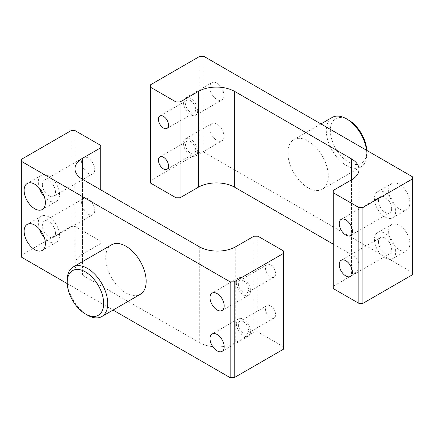<?xml version="1.0" encoding="UTF-8"?>
<svg xmlns="http://www.w3.org/2000/svg" width="434" height="434" viewBox="0 0 434 434"><rect width="100%" height="100%" fill="white"/><g stroke="black" fill="none" stroke-linecap="round" stroke-linejoin="round"><path stroke-width="0.33" stroke-dasharray="2.17 1.63" d="M223.982 136.319A10.02 5.783 60 0 1 221.91 140.904A10.02 5.783 60 0 1 214.19 138.224A10.02 5.783 60 0 1 209.817 128.138A10.02 5.783 60 0 1 211.89 123.554A10.02 5.783 60 0 1 219.609 126.24A10.02 5.783 60 0 1 223.982 136.319M197.671 151.509A10.02 5.783 60 0 1 195.598 156.094A10.02 5.783 60 0 1 187.879 153.408A10.02 5.783 60 0 1 183.506 143.328A10.02 5.783 60 0 1 185.578 138.744A10.02 5.783 60 0 1 193.298 141.43A10.02 5.783 60 0 1 197.671 151.509M223.982 95.42A10.02 5.783 60 0 1 221.91 100.01A10.02 5.783 60 0 1 214.19 97.325A10.02 5.783 60 0 1 209.817 87.245A10.02 5.783 60 0 1 211.89 82.655A10.02 5.783 60 0 1 219.609 85.341A10.02 5.783 60 0 1 223.982 95.42M197.671 110.61A10.02 5.783 60 0 1 195.598 115.2A10.02 5.783 60 0 1 187.879 112.514A10.02 5.783 60 0 1 183.506 102.435A10.02 5.783 60 0 1 185.578 97.845A10.02 5.783 60 0 1 193.298 100.531A10.02 5.783 60 0 1 197.671 110.61M366.735 150.381A25.758 14.87 60 0 1 366.763 151.569A25.758 14.87 60 0 1 348.551 162.083A25.758 14.87 60 0 1 330.334 130.536A25.758 14.87 60 0 1 348.551 120.017M366.763 151.569L366.763 153.902A28.622 16.525 -120 0 0 366.535 150.267M332.216 117.435A28.622 16.525 -120 0 0 326.287 130.536A28.622 16.525 -120 0 0 338.78 159.338A28.622 16.525 -120 0 0 360.838 167.009A28.622 16.525 -120 0 0 366.763 153.902M378.502 241.89A9.304 5.371 -120 0 0 382.56 251.248A9.304 5.371 -120 0 0 389.732 253.744A9.304 5.371 -120 0 0 391.658 249.485A9.304 5.371 -120 0 0 387.595 240.121A9.304 5.371 -120 0 0 380.428 237.631A9.304 5.371 -120 0 0 378.502 241.89M391.658 208.586A9.304 5.371 60 0 1 389.732 212.844A9.304 5.371 60 0 1 382.56 210.354A9.304 5.371 60 0 1 378.502 200.991A9.304 5.371 60 0 1 380.428 196.732A9.304 5.371 60 0 1 387.595 199.228A9.304 5.371 60 0 1 391.658 208.586M388.62 231.371A15.027 8.675 -120 0 0 395.179 246.496A15.027 8.675 -120 0 0 406.761 250.521A15.027 8.675 -120 0 0 409.87 243.642A15.027 8.675 -120 0 0 403.311 228.517A15.027 8.675 -120 0 0 391.734 224.492A15.027 8.675 -120 0 0 388.62 231.371M374.455 239.552A15.027 8.675 -120 0 0 381.014 254.671A15.027 8.675 -120 0 0 392.591 258.697A15.027 8.675 -120 0 0 395.705 251.818A15.027 8.675 -120 0 0 389.146 236.698A15.027 8.675 -120 0 0 377.564 232.673A15.027 8.675 -120 0 0 374.455 239.552M388.62 190.477A15.027 8.675 -120 0 0 395.179 205.597A15.027 8.675 -120 0 0 406.761 209.622A15.027 8.675 -120 0 0 409.87 202.743A15.027 8.675 -120 0 0 403.311 187.624A15.027 8.675 -120 0 0 391.734 183.598A15.027 8.675 -120 0 0 388.62 190.477M374.455 198.653A15.027 8.675 -120 0 0 381.014 213.778A15.027 8.675 -120 0 0 392.591 217.803A15.027 8.675 -120 0 0 395.705 210.924A15.027 8.675 -120 0 0 389.146 195.805A15.027 8.675 -120 0 0 377.564 191.774A15.027 8.675 -120 0 0 374.455 198.653M287.834 152.735A28.622 16.525 60 0 1 293.764 139.634A28.622 16.525 60 0 1 315.816 147.3A28.622 16.525 60 0 1 328.31 176.106A28.622 16.525 60 0 1 322.381 189.208A28.622 16.525 60 0 1 300.328 181.537A28.622 16.525 60 0 1 287.834 152.735M190.591 100.683A7.156 4.134 -120 0 0 187.011 100.325A7.156 4.134 -120 0 0 185.915 106.059A7.156 4.134 -120 0 0 190.591 112.363A7.156 4.134 -120 0 0 194.166 112.721A7.156 4.134 -120 0 0 195.262 106.986A7.156 4.134 -120 0 0 190.591 100.683M190.591 141.576A7.156 4.134 -120 0 0 187.011 141.224A7.156 4.134 -120 0 0 185.915 146.958A7.156 4.134 -120 0 0 190.591 153.262A7.156 4.134 -120 0 0 194.166 153.614A7.156 4.134 -120 0 0 195.262 147.88A7.156 4.134 -120 0 0 190.591 141.576M412.3 176.687L412.3 272.503L203.844 152.15L203.844 56.339M199.797 56.339L199.797 152.15L150.414 180.663L150.414 84.847M150.414 182.996L150.414 180.663M199.797 152.15L203.844 152.15M412.3 272.503L412.3 274.841M333.269 288.567L333.269 190.417M351.486 275.715A25.758 14.87 0 0 0 359.026 265.201A25.758 14.87 0 0 0 351.486 254.682L351.486 179.898L351.486 275.715L333.269 286.234M333.269 244.168L351.486 254.682M236.329 323.39A10.02 5.783 -120 0 0 240.702 333.469A10.02 5.783 -120 0 0 248.422 336.155A10.02 5.783 -120 0 0 250.494 331.565A10.02 5.783 -120 0 0 246.121 321.486A10.02 5.783 -120 0 0 238.402 318.8A10.02 5.783 -120 0 0 236.329 323.39M236.329 282.491A10.02 5.783 -120 0 0 240.702 292.57A10.02 5.783 -120 0 0 248.422 295.256A10.02 5.783 -120 0 0 250.494 290.671A10.02 5.783 -120 0 0 246.121 280.592A10.02 5.783 -120 0 0 238.402 277.906A10.02 5.783 -120 0 0 236.329 282.491M55.498 233.009A9.304 5.371 60 0 1 53.572 237.268A9.304 5.371 60 0 1 46.405 234.772A9.304 5.371 60 0 1 42.342 225.414A9.304 5.371 60 0 1 44.268 221.156A9.304 5.371 60 0 1 51.44 223.646A9.304 5.371 60 0 1 55.498 233.009M94.758 210.338A9.304 5.371 60 0 1 92.833 214.597A9.304 5.371 60 0 1 85.666 212.107A9.304 5.371 60 0 1 81.603 202.743A9.304 5.371 60 0 1 83.534 198.484A9.304 5.371 60 0 1 90.701 200.98A9.304 5.371 60 0 1 94.758 210.338M42.342 184.515A9.304 5.371 -120 0 0 46.405 193.879A9.304 5.371 -120 0 0 53.572 196.369A9.304 5.371 -120 0 0 55.498 192.11A9.304 5.371 -120 0 0 51.44 182.752A9.304 5.371 -120 0 0 44.268 180.256A9.304 5.371 -120 0 0 42.342 184.515M94.758 169.444A9.304 5.371 60 0 1 92.833 173.703A9.304 5.371 60 0 1 85.666 171.208A9.304 5.371 60 0 1 81.603 161.849A9.304 5.371 60 0 1 83.534 157.591A9.304 5.371 60 0 1 90.701 160.081A9.304 5.371 60 0 1 94.758 169.444M39.331 228.962A15.027 8.675 60 0 1 38.295 223.076A15.027 8.675 60 0 1 41.409 216.197A15.027 8.675 60 0 1 52.986 220.222A15.027 8.675 60 0 1 59.545 235.347A15.027 8.675 60 0 1 56.436 242.226A15.027 8.675 60 0 1 44.344 237.637M39.331 188.068A15.027 8.675 60 0 1 38.295 182.182A15.027 8.675 60 0 1 41.409 175.303A15.027 8.675 60 0 1 52.986 179.329A15.027 8.675 60 0 1 59.545 194.448A15.027 8.675 60 0 1 56.436 201.327A15.027 8.675 60 0 1 44.344 196.743M111.619 244.792A28.622 16.525 -120 0 0 105.69 257.894A28.622 16.525 -120 0 0 118.184 286.7A28.622 16.525 -120 0 0 140.236 294.366M243.409 280.738A7.156 4.134 60 0 1 248.085 287.042A7.156 4.134 60 0 1 246.989 292.776A7.156 4.134 60 0 1 243.409 292.424A7.156 4.134 60 0 1 238.738 286.12A7.156 4.134 60 0 1 239.834 280.386A7.156 4.134 60 0 1 243.409 280.738M270.528 265.082A7.156 4.134 60 0 1 275.205 271.386A7.156 4.134 60 0 1 274.109 277.12A7.156 4.134 60 0 1 270.528 276.767A7.156 4.134 60 0 1 265.858 270.458A7.156 4.134 60 0 1 266.953 264.729A7.156 4.134 60 0 1 270.528 265.082M243.409 321.637A7.156 4.134 60 0 1 248.085 327.941A7.156 4.134 60 0 1 246.989 333.675A7.156 4.134 60 0 1 243.409 333.317A7.156 4.134 60 0 1 238.738 327.014A7.156 4.134 60 0 1 239.834 321.279A7.156 4.134 60 0 1 243.409 321.637M270.528 305.975A7.156 4.134 60 0 1 275.205 312.285A7.156 4.134 60 0 1 274.109 318.019A7.156 4.134 60 0 1 270.528 317.661A7.156 4.134 60 0 1 265.858 311.357A7.156 4.134 60 0 1 266.953 305.623A7.156 4.134 60 0 1 270.528 305.975M100.731 145.433L100.731 189.832M71.084 130.65L71.084 226.467L75.131 226.467L100.731 241.244M75.131 226.467L75.131 130.65M67.265 283.619L113.062 310.06M253.933 236.221L253.933 332.037L235.722 342.551L235.722 246.734M283.586 251.004L283.586 346.815L257.98 332.037L257.98 236.221M283.586 346.815L283.586 349.153M21.7 257.313L21.7 159.159M71.084 226.467L21.7 254.975M82.514 254.102A25.758 14.87 0 0 0 74.973 264.615A25.758 14.87 0 0 0 82.514 275.129L82.514 179.318L82.514 254.102L100.731 243.582M199.293 246.734L199.293 342.551L82.514 275.129M199.293 342.551A25.758 14.87 0 0 0 235.722 342.551M253.933 332.037L257.98 332.037M87.473 315.149A28.622 16.525 60 0 1 67.237 280.098M195.598 156.094L221.91 140.904M195.598 115.2L221.91 100.01M350.466 276.409L389.732 253.744M350.466 235.516L389.732 212.844M392.591 258.697L406.761 250.521M392.591 217.803L406.761 209.622M320.938 123.94L293.764 139.634M159.891 115.981L187.011 100.325M159.891 156.88L187.011 141.224M167.047 169.271L194.166 153.614M167.047 128.377L194.166 112.721M360.838 167.009L322.381 189.208M359.026 169.385L359.026 265.201M377.564 191.774L391.734 183.598M377.564 232.673L391.734 224.492M341.167 219.403L380.428 196.732M341.167 260.297L380.428 237.631M185.578 97.845L211.89 82.655M185.578 138.744L211.89 123.554M248.422 336.155L222.11 351.345M248.422 295.256L222.11 310.446M92.833 214.597L53.572 237.268M92.833 173.703L53.572 196.369M56.436 242.226L42.266 250.402M56.436 201.327L42.266 209.508M274.109 277.12L246.989 292.776M274.109 318.019L246.989 333.675M266.953 305.623L239.834 321.279M266.953 264.729L239.834 280.386M74.973 168.799L74.973 264.615M41.409 175.303L27.239 183.479M41.409 216.197L27.239 224.378M83.534 157.591L44.268 180.256M83.534 198.484L44.268 221.156M238.402 277.906L212.09 293.096M238.402 318.8L212.09 333.99"/><path stroke-width="0.65" d="M366.535 150.267A28.622 16.525 -120 0 0 346.527 118.851L348.551 120.017A25.758 14.87 60 0 1 366.735 150.381M346.527 118.851A28.622 16.525 -120 0 0 332.216 117.435L320.938 123.94M339.242 264.556A9.304 5.371 -120 0 0 343.299 273.919A9.304 5.371 -120 0 0 350.466 276.409A9.304 5.371 -120 0 0 352.397 272.151A9.304 5.371 -120 0 0 348.334 262.792A9.304 5.371 -120 0 0 341.167 260.297A9.304 5.371 -120 0 0 339.242 264.556M339.242 223.662A9.304 5.371 -120 0 0 343.299 233.02A9.304 5.371 -120 0 0 350.466 235.516A9.304 5.371 -120 0 0 352.397 231.257A9.304 5.371 -120 0 0 348.334 221.893A9.304 5.371 -120 0 0 341.167 219.403A9.304 5.371 -120 0 0 339.242 223.662M163.472 116.339A7.156 4.134 -120 0 0 159.891 115.981A7.156 4.134 -120 0 0 158.795 121.715A7.156 4.134 -120 0 0 163.472 128.025A7.156 4.134 -120 0 0 167.047 128.377A7.156 4.134 -120 0 0 168.142 122.643A7.156 4.134 -120 0 0 163.472 116.339M163.472 157.233A7.156 4.134 -120 0 0 159.891 156.88A7.156 4.134 -120 0 0 158.795 162.614A7.156 4.134 -120 0 0 163.472 168.918A7.156 4.134 -120 0 0 167.047 169.271A7.156 4.134 -120 0 0 168.142 163.542A7.156 4.134 -120 0 0 163.472 157.233M358.869 207.533L333.269 192.756L333.269 288.567L358.869 303.35L358.869 207.533L362.916 207.533L412.3 179.025L412.3 176.687L203.844 56.339L199.797 56.339L150.414 84.847L150.414 87.185L176.02 101.963L180.067 101.963L198.278 91.449A25.758 14.87 180 0 1 234.707 91.449L351.486 158.871A25.758 14.87 180 0 1 359.026 169.385A25.758 14.87 180 0 1 351.486 179.898L333.269 190.417L333.269 192.756M180.067 101.963L180.067 197.779L198.278 187.266L198.278 91.449M150.414 87.185L150.414 182.996L176.02 197.779L176.02 101.963M362.916 207.533L362.916 303.35L412.3 274.841L412.3 179.025M362.916 303.35L358.869 303.35M234.707 91.449L234.707 187.266L333.269 244.168M234.707 187.266A25.758 14.87 0 0 0 198.278 187.266M180.067 197.779L176.02 197.779M210.018 338.58A10.02 5.783 -120 0 0 214.391 348.659A10.02 5.783 -120 0 0 222.11 351.345A10.02 5.783 -120 0 0 224.183 346.755A10.02 5.783 -120 0 0 219.81 336.675A10.02 5.783 -120 0 0 212.09 333.99A10.02 5.783 -120 0 0 210.018 338.58M210.018 297.681A10.02 5.783 -120 0 0 214.391 307.76A10.02 5.783 -120 0 0 222.11 310.446A10.02 5.783 -120 0 0 224.183 305.861A10.02 5.783 -120 0 0 219.81 295.776A10.02 5.783 -120 0 0 212.09 293.096A10.02 5.783 -120 0 0 210.018 297.681M103.666 303.464A25.758 14.87 -120 0 0 85.449 271.917A25.758 14.87 -120 0 0 67.237 282.431L67.237 280.098A28.622 16.525 60 0 1 73.162 266.991A28.622 16.525 60 0 1 95.22 274.662A28.622 16.525 60 0 1 107.713 303.464A28.622 16.525 60 0 1 101.784 316.565A28.622 16.525 60 0 1 87.473 315.149L85.449 313.983A25.758 14.87 -120 0 0 103.666 303.464M45.38 243.523A15.027 8.675 60 0 1 42.266 250.402A15.027 8.675 60 0 1 30.689 246.376A15.027 8.675 60 0 1 24.13 231.257A15.027 8.675 60 0 1 27.239 224.378A15.027 8.675 60 0 1 38.821 228.403A15.027 8.675 60 0 1 45.38 243.523M44.344 237.637A15.027 8.675 60 0 1 39.331 228.962M45.38 202.629A15.027 8.675 60 0 1 42.266 209.508A15.027 8.675 60 0 1 30.689 205.483A15.027 8.675 60 0 1 24.13 190.358A15.027 8.675 60 0 1 27.239 183.479A15.027 8.675 60 0 1 38.821 187.504A15.027 8.675 60 0 1 45.38 202.629M44.344 196.743A15.027 8.675 60 0 1 39.331 188.068M101.784 316.565L140.236 294.366A28.622 16.525 -120 0 0 146.166 281.265A28.622 16.525 -120 0 0 133.672 252.463A28.622 16.525 -120 0 0 111.619 244.792L73.162 266.991M113.062 310.06L230.156 377.661L230.156 281.85L21.7 161.497L21.7 159.159L71.084 130.65L75.131 130.65L100.731 145.433L100.731 147.766L82.514 158.285L82.514 179.318A25.758 14.87 180 0 1 74.973 168.799A25.758 14.87 180 0 1 82.514 158.285M21.7 161.497L21.7 257.313L67.265 283.619M230.156 281.85L234.203 281.85L234.203 377.661L283.586 349.153L283.586 251.004L257.98 236.221L253.933 236.221L235.722 246.734A25.758 14.87 180 0 1 199.293 246.734L82.514 179.318M234.203 281.85L283.586 253.337M234.203 377.661L230.156 377.661M100.731 189.832L100.731 147.766M67.237 282.431A25.758 14.87 -120 0 0 85.449 313.983M351.486 179.898L351.486 158.871"/></g></svg>

